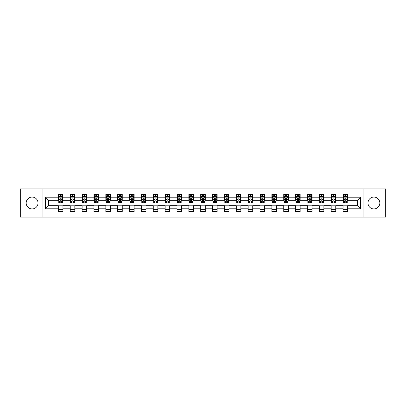 <?xml version="1.0" encoding="UTF-8"?>
<svg xmlns="http://www.w3.org/2000/svg" width="406" height="406" viewBox="0 0 406 406"><rect width="100%" height="100%" fill="white"/><g stroke="black" fill="none" stroke-linecap="round" stroke-linejoin="round"><path stroke-width="0.61" d="M373.916 197.067A5.933 5.933 0 0 0 367.983 203A5.933 5.933 0 0 0 373.916 208.933A5.933 5.933 0 0 0 379.843 203A5.933 5.933 0 0 0 373.916 197.067M32.084 197.067A5.933 5.933 0 0 0 26.157 203A5.933 5.933 0 0 0 32.084 208.933A5.933 5.933 0 0 0 38.017 203A5.933 5.933 0 0 0 32.084 197.067M363.045 217.068L385.7 217.068L385.7 188.932L363.045 188.932L363.045 217.068L42.955 217.068L42.955 188.932L20.3 188.932L20.3 217.068L42.955 217.068M363.045 188.932L42.955 188.932M347.607 197.22L347.607 194.449L343.05 194.449L343.05 197.22L335.747 197.22L335.747 194.449L331.184 194.449L331.184 197.22L323.887 197.22L323.887 194.449L319.324 194.449L319.324 197.22L312.026 197.22L312.026 194.449L307.464 194.449L307.464 197.22L300.166 197.22L300.166 194.449L295.604 194.449L295.604 197.22L288.306 197.22L288.306 194.449L283.743 194.449L283.743 197.22L276.445 197.22L276.445 194.449L271.883 194.449L271.883 197.22L264.585 197.22L264.585 194.449L260.023 194.449L260.023 197.22L252.725 197.22L252.725 194.449L248.162 194.449L248.162 197.22L240.865 197.22L240.865 194.449L236.302 194.449L236.302 197.22L229.004 197.22L229.004 194.449L224.442 194.449L224.442 197.22L217.144 197.22L217.144 194.449L212.582 194.449L212.582 197.22L205.279 197.22L205.279 194.449L200.721 194.449L200.721 197.22L193.418 197.22L193.418 194.449L188.856 194.449L188.856 197.22L181.558 197.22L181.558 194.449L176.996 194.449L176.996 197.22L169.698 197.22L169.698 194.449L165.135 194.449L165.135 197.22L157.838 197.22L157.838 194.449L153.275 194.449L153.275 197.22L145.977 197.22L145.977 194.449L141.415 194.449L141.415 197.22L134.117 197.22L134.117 194.449L129.555 194.449L129.555 197.22L122.257 197.22L122.257 194.449L117.694 194.449L117.694 197.22L110.396 197.22L110.396 194.449L105.834 194.449L105.834 197.22L98.536 197.22L98.536 194.449L93.974 194.449L93.974 197.22L86.676 197.22L86.676 194.449L82.114 194.449L82.114 197.22L74.816 197.22L74.816 194.449L70.253 194.449L70.253 197.22L62.95 197.22L62.95 194.449L58.393 194.449L58.393 197.22L45.467 197.22L45.467 208.78L48.507 205.735L58.393 205.735L58.393 211.551L62.95 211.551L62.95 205.735L70.253 205.735L70.253 211.551L74.816 211.551L74.816 205.735L82.114 205.735L82.114 211.551L86.676 211.551L86.676 205.735L93.974 205.735L93.974 211.551L98.536 211.551L98.536 205.735L105.834 205.735L105.834 211.551L110.396 211.551L110.396 205.735L117.694 205.735L117.694 211.551L122.257 211.551L122.257 205.735L129.555 205.735L129.555 211.551L134.117 211.551L134.117 205.735L141.415 205.735L141.415 211.551L145.977 211.551L145.977 205.735L153.275 205.735L153.275 211.551L157.838 211.551L157.838 205.735L165.135 205.735L165.135 211.551L169.698 211.551L169.698 205.735L176.996 205.735L176.996 211.551L181.558 211.551L181.558 205.735L188.856 205.735L188.856 211.551L193.418 211.551L193.418 205.735L200.721 205.735L200.721 211.551L205.279 211.551L205.279 205.735L212.582 205.735L212.582 211.551L217.144 211.551L217.144 205.735L224.442 205.735L224.442 211.551L229.004 211.551L229.004 205.735L236.302 205.735L236.302 211.551L240.865 211.551L240.865 205.735L248.162 205.735L248.162 211.551L252.725 211.551L252.725 205.735L260.023 205.735L260.023 211.551L264.585 211.551L264.585 205.735L271.883 205.735L271.883 211.551L276.445 211.551L276.445 205.735L283.743 205.735L283.743 211.551L288.306 211.551L288.306 205.735L295.604 205.735L295.604 211.551L300.166 211.551L300.166 205.735L307.464 205.735L307.464 211.551L312.026 211.551L312.026 205.735L319.324 205.735L319.324 211.551L323.887 211.551L323.887 205.735L331.184 205.735L331.184 211.551L335.747 211.551L335.747 205.735L343.05 205.735L343.05 211.551L347.607 211.551L347.607 205.735L357.493 205.735L357.493 200.265L347.607 200.265L347.607 197.22L360.533 197.22L360.533 208.78L347.607 208.78M343.05 208.78L335.747 208.78M331.184 208.78L323.887 208.78M319.324 208.78L312.026 208.78M307.464 208.78L300.166 208.78M295.604 208.78L288.306 208.78M283.743 208.78L276.445 208.78M271.883 208.78L264.585 208.78M260.023 208.78L252.725 208.78M248.162 208.78L240.865 208.78M236.302 208.78L229.004 208.78M224.442 208.78L217.144 208.78M212.582 208.78L205.279 208.78M200.721 208.78L193.418 208.78M188.856 208.78L181.558 208.78M176.996 208.78L169.698 208.78M165.135 208.78L157.838 208.78M153.275 208.78L145.977 208.78M141.415 208.78L134.117 208.78M129.555 208.78L122.257 208.78M117.694 208.78L110.396 208.78M105.834 208.78L98.536 208.78M93.974 208.78L86.676 208.78M82.114 208.78L74.816 208.78M70.253 208.78L62.95 208.78M58.393 208.78L45.467 208.78M343.05 197.22L343.05 200.265L335.747 200.265L335.747 197.22M331.184 197.22L331.184 200.265L323.887 200.265L323.887 197.22M319.324 197.22L319.324 200.265L312.026 200.265L312.026 197.22M307.464 197.22L307.464 200.265L300.166 200.265L300.166 197.22M295.604 197.22L295.604 200.265L288.306 200.265L288.306 197.22M283.743 197.22L283.743 200.265L276.445 200.265L276.445 197.22M271.883 197.22L271.883 200.265L264.585 200.265L264.585 197.22M260.023 197.22L260.023 200.265L252.725 200.265L252.725 197.22M248.162 197.22L248.162 200.265L240.865 200.265L240.865 197.22M236.302 197.22L236.302 200.265L229.004 200.265L229.004 197.22M224.442 197.22L224.442 200.265L217.144 200.265L217.144 197.22M212.582 197.22L212.582 200.265L205.279 200.265L205.279 197.22M200.721 197.22L200.721 200.265L193.418 200.265L193.418 197.22M188.856 197.22L188.856 200.265L181.558 200.265L181.558 197.22M176.996 197.22L176.996 200.265L169.698 200.265L169.698 197.22M165.135 197.22L165.135 200.265L157.838 200.265L157.838 197.22M153.275 197.22L153.275 200.265L145.977 200.265L145.977 197.22M141.415 197.22L141.415 200.265L134.117 200.265L134.117 197.22M129.555 197.22L129.555 200.265L122.257 200.265L122.257 197.22M117.694 197.22L117.694 200.265L110.396 200.265L110.396 197.22M105.834 197.22L105.834 200.265L98.536 200.265L98.536 197.22M93.974 197.22L93.974 200.265L86.676 200.265L86.676 197.22M82.114 197.22L82.114 200.265L74.816 200.265L74.816 197.22M70.253 197.22L70.253 200.265L62.95 200.265L62.95 197.22M58.393 197.22L58.393 200.265L48.507 200.265L45.467 197.22M48.507 200.265L48.507 205.735M360.533 208.78L357.493 205.735M357.493 200.265L360.533 197.22M58.393 196.347L58.774 196.347M60.215 196.347L61.128 196.347M62.575 196.347L62.95 196.347M58.393 200.188L58.774 200.188M60.215 200.188L61.128 200.188M62.575 200.188L62.95 200.188M58.393 205.812L62.95 205.812M58.393 209.653L62.95 209.653M70.253 205.812L74.816 205.812M70.253 209.653L74.816 209.653M70.253 196.347L70.634 196.347M72.075 196.347L72.989 196.347M74.435 196.347L74.816 196.347M70.253 200.188L70.634 200.188M72.075 200.188L72.989 200.188M74.435 200.188L74.816 200.188M82.114 205.812L86.676 205.812M82.114 209.653L86.676 209.653M82.114 196.347L82.494 196.347M83.935 196.347L84.849 196.347M86.295 196.347L86.676 196.347M82.114 200.188L82.494 200.188M83.935 200.188L84.849 200.188M86.295 200.188L86.676 200.188M93.974 205.812L98.536 205.812M93.974 209.653L98.536 209.653M93.974 196.347L94.354 196.347M95.796 196.347L96.709 196.347M98.156 196.347L98.536 196.347M93.974 200.188L94.354 200.188M95.796 200.188L96.709 200.188M98.156 200.188L98.536 200.188M105.834 205.812L110.396 205.812M105.834 209.653L110.396 209.653M105.834 196.347L106.215 196.347M107.656 196.347L108.569 196.347M110.016 196.347L110.396 196.347M105.834 200.188L106.215 200.188M107.656 200.188L108.569 200.188M110.016 200.188L110.396 200.188M117.694 205.812L122.257 205.812M117.694 209.653L122.257 209.653M117.694 196.347L118.075 196.347M119.521 196.347L120.43 196.347M121.876 196.347L122.257 196.347M117.694 200.188L118.075 200.188M119.521 200.188L120.43 200.188M121.876 200.188L122.257 200.188M129.555 205.812L134.117 205.812M129.555 209.653L134.117 209.653M129.555 196.347L129.935 196.347M131.382 196.347L132.29 196.347M133.736 196.347L134.117 196.347M129.555 200.188L129.935 200.188M131.382 200.188L132.29 200.188M133.736 200.188L134.117 200.188M141.415 205.812L145.977 205.812M141.415 209.653L145.977 209.653M141.415 196.347L141.795 196.347M143.242 196.347L144.15 196.347M145.597 196.347L145.977 196.347M141.415 200.188L141.795 200.188M143.242 200.188L144.15 200.188M145.597 200.188L145.977 200.188M153.275 205.812L157.838 205.812M153.275 209.653L157.838 209.653M153.275 196.347L153.656 196.347M155.102 196.347L156.016 196.347M157.457 196.347L157.838 196.347M153.275 200.188L153.656 200.188M155.102 200.188L156.016 200.188M157.457 200.188L157.838 200.188M165.135 205.812L169.698 205.812M165.135 209.653L169.698 209.653M165.135 196.347L165.516 196.347M166.962 196.347L167.876 196.347M169.317 196.347L169.698 196.347M165.135 200.188L165.516 200.188M166.962 200.188L167.876 200.188M169.317 200.188L169.698 200.188M176.996 205.812L181.558 205.812M176.996 209.653L181.558 209.653M176.996 196.347L177.376 196.347M178.823 196.347L179.736 196.347M181.177 196.347L181.558 196.347M176.996 200.188L177.376 200.188M178.823 200.188L179.736 200.188M181.177 200.188L181.558 200.188M188.856 205.812L193.418 205.812M188.856 209.653L193.418 209.653M188.856 196.347L189.237 196.347M190.683 196.347L191.596 196.347M193.038 196.347L193.418 196.347M188.856 200.188L189.237 200.188M190.683 200.188L191.596 200.188M193.038 200.188L193.418 200.188M200.721 205.812L205.279 205.812M200.721 209.653L205.279 209.653M200.721 196.347L201.097 196.347M202.543 196.347L203.457 196.347M204.903 196.347L205.279 196.347M200.721 200.188L201.097 200.188M202.543 200.188L203.457 200.188M204.903 200.188L205.279 200.188M212.582 205.812L217.144 205.812M212.582 209.653L217.144 209.653M212.582 196.347L212.962 196.347M214.404 196.347L215.317 196.347M216.763 196.347L217.144 196.347M212.582 200.188L212.962 200.188M214.404 200.188L215.317 200.188M216.763 200.188L217.144 200.188M224.442 205.812L229.004 205.812M224.442 209.653L229.004 209.653M224.442 196.347L224.822 196.347M226.264 196.347L227.177 196.347M228.624 196.347L229.004 196.347M224.442 200.188L224.822 200.188M226.264 200.188L227.177 200.188M228.624 200.188L229.004 200.188M236.302 205.812L240.865 205.812M236.302 209.653L240.865 209.653M236.302 196.347L236.683 196.347M238.124 196.347L239.038 196.347M240.484 196.347L240.865 196.347M236.302 200.188L236.683 200.188M238.124 200.188L239.038 200.188M240.484 200.188L240.865 200.188M248.162 205.812L252.725 205.812M248.162 209.653L252.725 209.653M248.162 196.347L248.543 196.347M249.984 196.347L250.898 196.347M252.344 196.347L252.725 196.347M248.162 200.188L248.543 200.188M249.984 200.188L250.898 200.188M252.344 200.188L252.725 200.188M260.023 205.812L264.585 205.812M260.023 209.653L264.585 209.653M260.023 196.347L260.403 196.347M261.85 196.347L262.758 196.347M264.204 196.347L264.585 196.347M260.023 200.188L260.403 200.188M261.85 200.188L262.758 200.188M264.204 200.188L264.585 200.188M271.883 205.812L276.445 205.812M271.883 209.653L276.445 209.653M271.883 196.347L272.264 196.347M273.71 196.347L274.618 196.347M276.065 196.347L276.445 196.347M271.883 200.188L272.264 200.188M273.71 200.188L274.618 200.188M276.065 200.188L276.445 200.188M283.743 205.812L288.306 205.812M283.743 209.653L288.306 209.653M283.743 196.347L284.124 196.347M285.57 196.347L286.479 196.347M287.925 196.347L288.306 196.347M283.743 200.188L284.124 200.188M285.57 200.188L286.479 200.188M287.925 200.188L288.306 200.188M295.604 205.812L300.166 205.812M295.604 209.653L300.166 209.653M295.604 196.347L295.984 196.347M297.431 196.347L298.344 196.347M299.785 196.347L300.166 196.347M295.604 200.188L295.984 200.188M297.431 200.188L298.344 200.188M299.785 200.188L300.166 200.188M307.464 205.812L312.026 205.812M307.464 209.653L312.026 209.653M307.464 196.347L307.844 196.347M309.291 196.347L310.204 196.347M311.646 196.347L312.026 196.347M307.464 200.188L307.844 200.188M309.291 200.188L310.204 200.188M311.646 200.188L312.026 200.188M319.324 205.812L323.887 205.812M319.324 209.653L323.887 209.653M319.324 196.347L319.705 196.347M321.151 196.347L322.065 196.347M323.506 196.347L323.887 196.347M319.324 200.188L319.705 200.188M321.151 200.188L322.065 200.188M323.506 200.188L323.887 200.188M331.184 205.812L335.747 205.812M331.184 209.653L335.747 209.653M331.184 196.347L331.565 196.347M333.011 196.347L333.925 196.347M335.366 196.347L335.747 196.347M331.184 200.188L331.565 200.188M333.011 200.188L333.925 200.188M335.366 200.188L335.747 200.188M343.05 205.812L347.607 205.812M343.05 209.653L347.607 209.653M343.05 196.347L343.425 196.347M344.872 196.347L345.785 196.347M347.226 196.347L347.607 196.347M343.05 200.188L343.425 200.188M344.872 200.188L345.785 200.188M347.226 200.188L347.607 200.188M61.128 195.433L60.215 195.433M62.575 201.589L61.128 201.589L61.128 202.543L62.575 202.543L62.575 197.905L61.813 196.387L59.53 196.387L58.774 197.905L58.774 202.543L60.215 202.543L60.215 201.589L58.774 201.589M58.774 197.905L58.774 194.449M62.575 197.905L62.575 194.449M60.215 196.387L60.215 194.449M61.128 194.449L61.128 196.387M61.128 201.589L61.128 198.478C60.824 197.889 60.519 197.889 60.215 198.478L60.215 201.589M72.989 195.433L72.075 195.433M74.435 201.589L72.989 201.589L72.989 202.543L74.435 202.543L74.435 197.905L73.674 196.387L71.39 196.387L70.634 197.905L70.634 202.543L72.075 202.543L72.075 201.589L70.634 201.589M70.634 197.905L70.634 194.449M74.435 197.905L74.435 194.449M72.075 196.387L72.075 194.449M72.989 194.449L72.989 196.387M72.989 201.589L72.989 198.478C72.684 197.889 72.38 197.889 72.075 198.478L72.075 201.589M84.849 195.433L83.935 195.433M86.295 201.589L84.849 201.589L84.849 202.543L86.295 202.543L86.295 197.905L85.534 196.387L83.25 196.387L82.494 197.905L82.494 202.543L83.935 202.543L83.935 201.589L82.494 201.589M82.494 197.905L82.494 194.449M86.295 197.905L86.295 194.449M83.935 196.387L83.935 194.449M84.849 194.449L84.849 196.387M84.849 201.589L84.849 198.478C84.544 197.889 84.24 197.889 83.935 198.478L83.935 201.589M96.709 195.433L95.796 195.433M98.156 201.589L96.709 201.589L96.709 202.543L98.156 202.543L98.156 197.905L97.394 196.387L95.116 196.387L94.354 197.905L94.354 202.543L95.796 202.543L95.796 201.589L94.354 201.589M94.354 197.905L94.354 194.449M98.156 197.905L98.156 194.449M95.796 196.387L95.796 194.449M96.709 194.449L96.709 196.387M96.709 201.589L96.709 198.478C96.405 197.889 96.1 197.889 95.796 198.478L95.796 201.589M108.569 195.433L107.656 195.433M110.016 201.589L108.569 201.589L108.569 202.543L110.016 202.543L110.016 197.905L109.255 196.387L106.976 196.387L106.215 197.905L106.215 202.543L107.656 202.543L107.656 201.589L106.215 201.589M106.215 197.905L106.215 194.449M110.016 197.905L110.016 194.449M107.656 196.387L107.656 194.449M108.569 194.449L108.569 196.387M108.569 201.589L108.569 198.478C108.265 197.889 107.96 197.889 107.656 198.478L107.656 201.589M120.43 195.433L119.521 195.433M121.876 201.589L120.43 201.589L120.43 202.543L121.876 202.543L121.876 197.905L121.115 196.387L118.836 196.387L118.075 197.905L118.075 202.543L119.521 202.543L119.521 201.589L118.075 201.589M118.075 197.905L118.075 194.449M121.876 197.905L121.876 194.449M119.521 196.387L119.521 194.449M120.43 194.449L120.43 196.387M120.43 201.589L120.43 198.478C120.125 197.889 119.826 197.889 119.521 198.478L119.521 201.589M132.29 195.433L131.382 195.433M133.736 201.589L132.29 201.589L132.29 202.543L133.736 202.543L133.736 197.905L132.975 196.387L130.696 196.387L129.935 197.905L129.935 202.543L131.382 202.543L131.382 201.589L129.935 201.589M129.935 197.905L129.935 194.449M133.736 197.905L133.736 194.449M131.382 196.387L131.382 194.449M132.29 194.449L132.29 196.387M132.29 201.589L132.29 198.478C131.991 197.889 131.686 197.889 131.382 198.478L131.382 201.589M144.15 195.433L143.242 195.433M145.597 201.589L144.15 201.589L144.15 202.543L145.597 202.543L145.597 197.905L144.835 196.387L142.557 196.387L141.795 197.905L141.795 202.543L143.242 202.543L143.242 201.589L141.795 201.589M141.795 197.905L141.795 194.449M145.597 197.905L145.597 194.449M143.242 196.387L143.242 194.449M144.15 194.449L144.15 196.387M144.15 201.589L144.15 198.478C143.851 197.889 143.546 197.889 143.242 198.478L143.242 201.589M156.016 195.433L155.102 195.433M157.457 201.589L156.016 201.589L156.016 202.543L157.457 202.543L157.457 197.905L156.696 196.387L154.417 196.387L153.656 197.905L153.656 202.543L155.102 202.543L155.102 201.589L153.656 201.589M153.656 197.905L153.656 194.449M157.457 197.905L157.457 194.449M155.102 196.387L155.102 194.449M156.016 194.449L156.016 196.387M156.016 201.589L156.016 198.478C155.711 197.889 155.407 197.889 155.102 198.478L155.102 201.589M167.876 195.433L166.962 195.433M169.317 201.589L167.876 201.589L167.876 202.543L169.317 202.543L169.317 197.905L168.556 196.387L166.277 196.387L165.516 197.905L165.516 202.543L166.962 202.543L166.962 201.589L165.516 201.589M165.516 197.905L165.516 194.449M169.317 197.905L169.317 194.449M166.962 196.387L166.962 194.449M167.876 194.449L167.876 196.387M167.876 201.589L167.876 198.478C167.571 197.889 167.267 197.889 166.962 198.478L166.962 201.589M179.736 195.433L178.823 195.433M181.177 201.589L179.736 201.589L179.736 202.543L181.177 202.543L181.177 197.905L180.421 196.387L178.138 196.387L177.376 197.905L177.376 202.543L178.823 202.543L178.823 201.589L177.376 201.589M177.376 197.905L177.376 194.449M181.177 197.905L181.177 194.449M178.823 196.387L178.823 194.449M179.736 194.449L179.736 196.387M179.736 201.589L179.736 198.478C179.432 197.889 179.127 197.889 178.823 198.478L178.823 201.589M191.596 195.433L190.683 195.433M193.038 201.589L191.596 201.589L191.596 202.543L193.038 202.543L193.038 197.905L192.282 196.387L189.998 196.387L189.237 197.905L189.237 202.543L190.683 202.543L190.683 201.589L189.237 201.589M189.237 197.905L189.237 194.449M193.038 197.905L193.038 194.449M190.683 196.387L190.683 194.449M191.596 194.449L191.596 196.387M191.596 201.589L191.596 198.478C191.292 197.889 190.987 197.889 190.683 198.478L190.683 201.589M203.457 195.433L202.543 195.433M204.903 201.589L203.457 201.589L203.457 202.543L204.903 202.543L204.903 197.905L204.142 196.387L201.858 196.387L201.097 197.905L201.097 202.543L202.543 202.543L202.543 201.589L201.097 201.589M201.097 197.905L201.097 194.449M204.903 197.905L204.903 194.449M202.543 196.387L202.543 194.449M203.457 194.449L203.457 196.387M203.457 201.589L203.457 198.478C203.152 197.889 202.848 197.889 202.543 198.478L202.543 201.589M215.317 195.433L214.404 195.433M216.763 201.589L215.317 201.589L215.317 202.543L216.763 202.543L216.763 197.905L216.002 196.387L213.718 196.387L212.962 197.905L212.962 202.543L214.404 202.543L214.404 201.589L212.962 201.589M212.962 197.905L212.962 194.449M216.763 197.905L216.763 194.449M214.404 196.387L214.404 194.449M215.317 194.449L215.317 196.387M215.317 201.589L215.317 198.478C215.013 197.889 214.708 197.889 214.404 198.478L214.404 201.589M227.177 195.433L226.264 195.433M228.624 201.589L227.177 201.589L227.177 202.543L228.624 202.543L228.624 197.905L227.862 196.387L225.579 196.387L224.822 197.905L224.822 202.543L226.264 202.543L226.264 201.589L224.822 201.589M224.822 197.905L224.822 194.449M228.624 197.905L228.624 194.449M226.264 196.387L226.264 194.449M227.177 194.449L227.177 196.387M227.177 201.589L227.177 198.478C226.873 197.889 226.568 197.889 226.264 198.478L226.264 201.589M239.038 195.433L238.124 195.433M240.484 201.589L239.038 201.589L239.038 202.543L240.484 202.543L240.484 197.905L239.723 196.387L237.444 196.387L236.683 197.905L236.683 202.543L238.124 202.543L238.124 201.589L236.683 201.589M236.683 197.905L236.683 194.449M240.484 197.905L240.484 194.449M238.124 196.387L238.124 194.449M239.038 194.449L239.038 196.387M239.038 201.589L239.038 198.478C238.733 197.889 238.429 197.889 238.124 198.478L238.124 201.589M250.898 195.433L249.984 195.433M252.344 201.589L250.898 201.589L250.898 202.543L252.344 202.543L252.344 197.905L251.583 196.387L249.304 196.387L248.543 197.905L248.543 202.543L249.984 202.543L249.984 201.589L248.543 201.589M248.543 197.905L248.543 194.449M252.344 197.905L252.344 194.449M249.984 196.387L249.984 194.449M250.898 194.449L250.898 196.387M250.898 201.589L250.898 198.478C250.593 197.889 250.289 197.889 249.984 198.478L249.984 201.589M262.758 195.433L261.85 195.433M264.204 201.589L262.758 201.589L262.758 202.543L264.204 202.543L264.204 197.905L263.443 196.387L261.165 196.387L260.403 197.905L260.403 202.543L261.85 202.543L261.85 201.589L260.403 201.589M260.403 197.905L260.403 194.449M264.204 197.905L264.204 194.449M261.85 196.387L261.85 194.449M262.758 194.449L262.758 196.387M262.758 201.589L262.758 198.478C262.454 197.889 262.154 197.889 261.85 198.478L261.85 201.589M274.618 195.433L273.71 195.433M276.065 201.589L274.618 201.589L274.618 202.543L276.065 202.543L276.065 197.905L275.304 196.387L273.025 196.387L272.264 197.905L272.264 202.543L273.71 202.543L273.71 201.589L272.264 201.589M272.264 197.905L272.264 194.449M276.065 197.905L276.065 194.449M273.71 196.387L273.71 194.449M274.618 194.449L274.618 196.387M274.618 201.589L274.618 198.478C274.319 197.889 274.014 197.889 273.71 198.478L273.71 201.589M286.479 195.433L285.57 195.433M287.925 201.589L286.479 201.589L286.479 202.543L287.925 202.543L287.925 197.905L287.164 196.387L284.885 196.387L284.124 197.905L284.124 202.543L285.57 202.543L285.57 201.589L284.124 201.589M284.124 197.905L284.124 194.449M287.925 197.905L287.925 194.449M285.57 196.387L285.57 194.449M286.479 194.449L286.479 196.387M286.479 201.589L286.479 198.478C286.179 197.889 285.875 197.889 285.57 198.478L285.57 201.589M298.344 195.433L297.431 195.433M299.785 201.589L298.344 201.589L298.344 202.543L299.785 202.543L299.785 197.905L299.024 196.387L296.745 196.387L295.984 197.905L295.984 202.543L297.431 202.543L297.431 201.589L295.984 201.589M295.984 197.905L295.984 194.449M299.785 197.905L299.785 194.449M297.431 196.387L297.431 194.449M298.344 194.449L298.344 196.387M298.344 201.589L298.344 198.478C298.04 197.889 297.735 197.889 297.431 198.478L297.431 201.589M310.204 195.433L309.291 195.433M311.646 201.589L310.204 201.589L310.204 202.543L311.646 202.543L311.646 197.905L310.884 196.387L308.606 196.387L307.844 197.905L307.844 202.543L309.291 202.543L309.291 201.589L307.844 201.589M307.844 197.905L307.844 194.449M311.646 197.905L311.646 194.449M309.291 196.387L309.291 194.449M310.204 194.449L310.204 196.387M310.204 201.589L310.204 198.478C309.9 197.889 309.595 197.889 309.291 198.478L309.291 201.589M322.065 195.433L321.151 195.433M323.506 201.589L322.065 201.589L322.065 202.543L323.506 202.543L323.506 197.905L322.75 196.387L320.466 196.387L319.705 197.905L319.705 202.543L321.151 202.543L321.151 201.589L319.705 201.589M319.705 197.905L319.705 194.449M323.506 197.905L323.506 194.449M321.151 196.387L321.151 194.449M322.065 194.449L322.065 196.387M322.065 201.589L322.065 198.478C321.76 197.889 321.456 197.889 321.151 198.478L321.151 201.589M333.925 195.433L333.011 195.433M335.366 201.589L333.925 201.589L333.925 202.543L335.366 202.543L335.366 197.905L334.61 196.387L332.326 196.387L331.565 197.905L331.565 202.543L333.011 202.543L333.011 201.589L331.565 201.589M331.565 197.905L331.565 194.449M335.366 197.905L335.366 194.449M333.011 196.387L333.011 194.449M333.925 194.449L333.925 196.387M333.925 201.589L333.925 198.478C333.62 197.889 333.316 197.889 333.011 198.478L333.011 201.589M345.785 195.433L344.872 195.433M347.226 201.589L345.785 201.589L345.785 202.543L347.226 202.543L347.226 197.905L346.47 196.387L344.186 196.387L343.425 197.905L343.425 202.543L344.872 202.543L344.872 201.589L343.425 201.589M343.425 197.905L343.425 194.449M347.226 197.905L347.226 194.449M344.872 196.387L344.872 194.449M345.785 194.449L345.785 196.387M345.785 201.589L345.785 198.478C345.481 197.889 345.176 197.889 344.872 198.478L344.872 201.589M62.554 197.869L58.789 197.869M58.774 196.479L59.484 196.479M61.859 196.479L62.575 196.479M60.215 199.554L58.774 199.554M62.575 199.554L61.128 199.554M61.128 195.92L60.215 195.92M74.415 197.869L70.649 197.869M70.634 196.479L71.344 196.479M73.719 196.479L74.435 196.479M72.075 199.554L70.634 199.554M74.435 199.554L72.989 199.554M72.989 195.92L72.075 195.92M86.275 197.869L82.509 197.869M82.494 196.479L83.21 196.479M85.58 196.479L86.295 196.479M83.935 199.554L82.494 199.554M86.295 199.554L84.849 199.554M84.849 195.92L83.935 195.92M98.135 197.869L94.375 197.869M94.354 196.479L95.07 196.479M97.44 196.479L98.156 196.479M95.796 199.554L94.354 199.554M98.156 199.554L96.709 199.554M96.709 195.92L95.796 195.92M109.996 197.869L106.235 197.869M106.215 196.479L106.93 196.479M109.3 196.479L110.016 196.479M107.656 199.554L106.215 199.554M110.016 199.554L108.569 199.554M108.569 195.92L107.656 195.92M121.856 197.869L118.095 197.869M118.075 196.479L118.791 196.479M121.161 196.479L121.876 196.479M119.521 199.554L118.075 199.554M121.876 199.554L120.43 199.554M120.43 195.92L119.521 195.92M133.716 197.869L129.956 197.869M129.935 196.479L130.651 196.479M133.021 196.479L133.736 196.479M131.382 199.554L129.935 199.554M133.736 199.554L132.29 199.554M132.29 195.92L131.382 195.92M145.576 197.869L141.816 197.869M141.795 196.479L142.511 196.479M144.881 196.479L145.597 196.479M143.242 199.554L141.795 199.554M145.597 199.554L144.15 199.554M144.15 195.92L143.242 195.92M157.437 197.869L153.676 197.869M153.656 196.479L154.371 196.479M156.741 196.479L157.457 196.479M155.102 199.554L153.656 199.554M157.457 199.554L156.016 199.554M156.016 195.92L155.102 195.92M169.302 197.869L165.536 197.869M165.516 196.479L166.232 196.479M168.602 196.479L169.317 196.479M166.962 199.554L165.516 199.554M169.317 199.554L167.876 199.554M167.876 195.92L166.962 195.92M181.162 197.869L177.397 197.869M177.376 196.479L178.092 196.479M180.467 196.479L181.177 196.479M178.823 199.554L177.376 199.554M181.177 199.554L179.736 199.554M179.736 195.92L178.823 195.92M193.023 197.869L189.257 197.869M189.237 196.479L189.952 196.479M192.327 196.479L193.038 196.479M190.683 199.554L189.237 199.554M193.038 199.554L191.596 199.554M191.596 195.92L190.683 195.92M204.883 197.869L201.117 197.869M201.097 196.479L201.812 196.479M204.188 196.479L204.903 196.479M202.543 199.554L201.097 199.554M204.903 199.554L203.457 199.554M203.457 195.92L202.543 195.92M216.743 197.869L212.977 197.869M212.962 196.479L213.673 196.479M216.048 196.479L216.763 196.479M214.404 199.554L212.962 199.554M216.763 199.554L215.317 199.554M215.317 195.92L214.404 195.92M228.603 197.869L224.838 197.869M224.822 196.479L225.533 196.479M227.908 196.479L228.624 196.479M226.264 199.554L224.822 199.554M228.624 199.554L227.177 199.554M227.177 195.92L226.264 195.92M240.464 197.869L236.698 197.869M236.683 196.479L237.398 196.479M239.768 196.479L240.484 196.479M238.124 199.554L236.683 199.554M240.484 199.554L239.038 199.554M239.038 195.92L238.124 195.92M252.324 197.869L248.563 197.869M248.543 196.479L249.259 196.479M251.629 196.479L252.344 196.479M249.984 199.554L248.543 199.554M252.344 199.554L250.898 199.554M250.898 195.92L249.984 195.92M264.184 197.869L260.424 197.869M260.403 196.479L261.119 196.479M263.489 196.479L264.204 196.479M261.85 199.554L260.403 199.554M264.204 199.554L262.758 199.554M262.758 195.92L261.85 195.92M276.044 197.869L272.284 197.869M272.264 196.479L272.979 196.479M275.349 196.479L276.065 196.479M273.71 199.554L272.264 199.554M276.065 199.554L274.618 199.554M274.618 195.92L273.71 195.92M287.905 197.869L284.144 197.869M284.124 196.479L284.839 196.479M287.209 196.479L287.925 196.479M285.57 199.554L284.124 199.554M287.925 199.554L286.479 199.554M286.479 195.92L285.57 195.92M299.765 197.869L296.004 197.869M295.984 196.479L296.7 196.479M299.07 196.479L299.785 196.479M297.431 199.554L295.984 199.554M299.785 199.554L298.344 199.554M298.344 195.92L297.431 195.92M311.625 197.869L307.865 197.869M307.844 196.479L308.56 196.479M310.93 196.479L311.646 196.479M309.291 199.554L307.844 199.554M311.646 199.554L310.204 199.554M310.204 195.92L309.291 195.92M323.491 197.869L319.725 197.869M319.705 196.479L320.42 196.479M322.79 196.479L323.506 196.479M321.151 199.554L319.705 199.554M323.506 199.554L322.065 199.554M322.065 195.92L321.151 195.92M335.351 197.869L331.585 197.869M331.565 196.479L332.281 196.479M334.656 196.479L335.366 196.479M333.011 199.554L331.565 199.554M335.366 199.554L333.925 199.554M333.925 195.92L333.011 195.92M347.211 197.869L343.446 197.869M343.425 196.479L344.141 196.479M346.516 196.479L347.226 196.479M344.872 199.554L343.425 199.554M347.226 199.554L345.785 199.554M345.785 195.92L344.872 195.92"/></g></svg>

